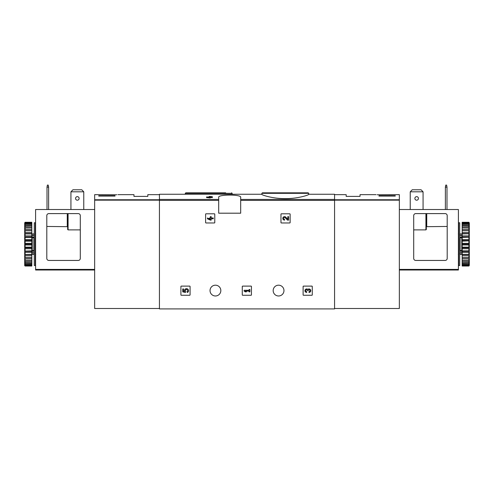 <?xml version="1.0" encoding="UTF-8"?>
<svg xmlns="http://www.w3.org/2000/svg" width="494" height="494" viewBox="0 0 494 494"><rect width="100%" height="100%" fill="white"/><g stroke="black" fill="none" stroke-linecap="round" stroke-linejoin="round"><path stroke-width="0.74" d="M261.869 194.389C261.604 194.963 272.669 198.718 285.273 198.644C297.901 198.718 308.972 194.963 308.713 194.389L308.713 193.333L261.869 193.333L261.869 194.389M209.475 196.958L208.604 196.958L209.475 196.402L212.377 196.742L212.377 197.569L210.29 197.569M212.377 196.958L210.29 196.958L210.29 197.94L206.572 197.569L206.572 196.958L209.475 197.328L209.475 197.94M218.688 199.428L218.688 213.192L240.689 213.192L240.689 197.273C241.51 194.352 217.885 194.358 218.688 197.273L218.688 199.428L159.426 199.428L159.426 194.253L261.869 194.253M308.713 194.253L334.574 194.253L334.574 308.917L159.426 308.917L159.426 199.428M205.615 214.211L205.615 222.559A0.408 0.408 0 0 0 206.023 222.967L214.371 222.967A0.408 0.408 0 0 0 214.779 222.559L214.779 214.211A0.408 0.408 0 0 0 214.371 213.803L206.023 213.803A0.408 0.408 0 0 0 205.615 214.211M280.969 214.211L280.969 222.559A0.408 0.408 0 0 0 281.376 222.967L289.731 222.967A0.408 0.408 0 0 0 290.139 222.559L290.139 214.211A0.408 0.408 0 0 0 289.731 213.803L281.376 213.803A0.408 0.408 0 0 0 280.969 214.211M242.276 286.514L242.276 294.862A0.408 0.408 0 0 0 242.684 295.27L251.032 295.27A0.408 0.408 0 0 0 251.44 294.862L251.44 286.514A0.408 0.408 0 0 0 251.032 286.106L242.684 286.106A0.408 0.408 0 0 0 242.276 286.514M303.112 286.514L303.112 294.862A0.408 0.408 0 0 0 303.52 295.27L311.868 295.27A0.408 0.408 0 0 0 312.276 294.862L312.276 286.514A0.408 0.408 0 0 0 311.868 286.106L303.52 286.106A0.408 0.408 0 0 0 303.112 286.514M180.909 286.514L180.909 294.862A0.408 0.408 0 0 0 181.317 295.27L189.671 295.27A0.408 0.408 0 0 0 190.073 294.862L190.073 286.514A0.408 0.408 0 0 0 189.671 286.106L181.317 286.106A0.408 0.408 0 0 0 180.909 286.514M210.036 290.583A5.397 5.397 0 0 1 218.132 285.909A5.397 5.397 0 0 1 218.132 295.258A5.397 5.397 0 0 1 210.036 290.583M273.17 290.583A5.397 5.397 0 0 1 281.265 285.909A5.397 5.397 0 0 1 281.265 295.258A5.397 5.397 0 0 1 273.17 290.583M209.475 197.1L206.572 196.958M210.29 197.328L209.475 197.328M268.322 192.827L308.2 192.827L262.376 192.827L261.869 193.333M225.678 192.827L185.8 192.827L225.678 192.827M182.743 288.947L182.743 291.849L185.423 292.51L185.707 291.516A1.161 1.161 0 0 1 185.812 289.762A1.161 1.161 0 0 1 187.535 290.126A1.161 1.161 0 0 1 186.923 291.775L187.43 292.497A2.032 2.032 0 0 0 188.35 289.811A2.032 2.032 0 0 0 185.682 288.836A2.032 2.032 0 0 0 184.645 291.479L183.558 291.213L183.558 288.947L182.743 288.947M307.842 289.385A1.741 1.741 0 0 1 310.633 290.064A1.741 1.741 0 0 1 309.003 292.429L309.003 291.614A0.926 0.926 0 0 0 309.472 289.879A0.815 0.815 0 0 0 308.25 290.583L307.441 290.583A0.815 0.815 0 0 0 306.218 289.879A0.926 0.926 0 0 0 306.681 291.614L306.681 292.429A1.741 1.741 0 0 1 305.057 290.064A1.741 1.741 0 0 1 307.842 289.385M244.11 290.281L244.11 291.089L245.271 291.849L246.432 291.849L245.271 291.089L249.1 291.089L249.1 291.849L249.915 291.849L249.915 289.527L249.1 289.527L249.1 290.281L244.11 290.281M287.798 219.274L285.804 217.187A1.741 1.741 0 0 0 282.945 217.7A1.741 1.741 0 0 0 284.544 220.126L284.544 219.311A0.926 0.926 0 0 1 283.692 218.021A0.926 0.926 0 0 1 285.217 217.743L287.489 220.126L288.607 220.126L288.607 216.644L287.798 216.644L287.798 219.274M207.449 217.978L207.449 218.793L210.351 220.126L211.16 220.126L211.16 218.793L213.254 218.793L213.254 217.978L211.16 217.978L211.16 216.644L210.351 216.644L210.351 217.978L209.481 217.978L209.481 218.793L210.351 218.793L210.351 219.311L207.449 217.978M116.85 194.76C118.338 194.636 118.338 194.636 116.85 194.76C118.338 194.636 118.338 194.636 116.85 194.76L94.657 194.661L94.657 308.509L159.426 308.509M115.028 196.069L98.732 196.069L98.732 195.704L115.028 195.704L115.028 196.069L115.028 195.704M117.967 194.661L133.967 194.661L133.967 196.39L147.817 196.39L147.817 194.661L159.426 194.661M98.732 196.069L98.732 195.704M81.763 189.77L83.764 191.808L70.932 191.808L72.933 189.77L81.763 189.77M83.764 191.808L83.764 209.524M70.932 191.808L70.932 209.524M78.262 213.599A2.038 2.038 0 0 1 80.3 215.637L80.3 258.405A2.038 2.038 0 0 1 78.262 260.443L48.832 260.443A2.038 2.038 0 0 1 46.8 258.405L46.8 215.637A2.038 2.038 0 0 1 48.832 213.599L78.262 213.599M94.657 209.524L35.599 209.524L35.599 270.014L94.657 270.014M80.3 229.889L68.079 229.889L67.672 229.494L67.672 213.599M67.264 213.599L67.264 226.456L67.672 226.684L46.8 226.456M75.563 198.427A1.785 1.785 0 0 1 77.348 196.643A1.785 1.785 0 0 1 79.126 198.427A1.785 1.785 0 0 1 77.348 200.206A1.785 1.785 0 0 1 75.563 198.427M47.004 209.524L47.004 187.121L47.405 185.083L48.221 185.083L48.628 187.121L48.628 209.524M48.628 187.121L47.004 187.121M35.29 244.147L35.29 265.531L34.271 265.531L34.271 222.763L35.29 222.763L35.29 244.147M34.271 237.416L33.864 237.707L33.864 250.594L34.271 250.884M34.271 252.644L32.03 252.644L32.03 250.631L33.864 250.594M34.271 237.089L32.03 237.089L32.03 237.663L33.864 237.707M25.108 244.968L25.108 247.142L31.826 247.142L31.826 243.332L25.108 243.332L24.7 243.727L25.108 244.968L31.826 244.968M25.108 247.142L24.7 247.463L25.108 248.754L31.826 248.754L31.826 250.859L24.7 251.1L25.108 252.403L31.826 252.403L31.826 254.379L24.7 254.521L25.108 255.799L31.826 255.799L31.826 257.584L25.108 257.584L24.7 257.633L24.7 258.282L25.108 258.837L31.826 258.837L31.826 260.381L24.7 260.332L24.7 260.875L25.108 261.437L31.826 261.437L31.826 262.685L24.7 262.542L24.7 262.962L25.108 263.506L31.826 263.506L31.826 264.426L24.7 264.481L25.108 264.988L31.826 264.988L31.826 265.55L24.7 265.229L24.7 265.63L25.108 266.025L31.826 266.025L31.826 265.55M25.108 248.754L25.108 250.859M25.108 252.403L25.108 254.379M25.108 255.799L25.108 257.584M25.108 258.837L25.108 260.381M25.108 261.437L25.108 262.685M25.108 263.506L25.108 264.426M25.108 264.988L25.108 265.55M24.7 222.918L25.108 222.269L31.826 222.269L25.108 222.461L24.7 222.918L31.826 222.745L31.826 223.307L25.108 223.307L24.7 223.819L31.826 223.868L31.826 224.789L25.108 224.789L24.7 225.332L24.7 225.758L31.826 225.61L31.826 226.863L25.108 226.863L24.7 227.419L24.7 227.962L31.826 227.913L31.826 229.457L25.108 229.457L24.7 230.013L24.7 230.667L25.108 230.71L31.826 230.71L31.826 232.501L25.108 232.501L24.7 233.038L25.108 233.921L31.826 233.921L31.826 235.897L25.108 235.897L24.7 236.404L25.108 237.435L31.826 237.435L31.826 239.541L25.108 239.541L24.7 240.004L25.108 241.158L31.826 241.158L31.826 243.332M25.108 222.745L25.108 223.307M25.108 223.868L25.108 224.789M25.108 225.61L25.108 226.863M25.108 227.913L25.108 229.457M25.108 230.71L25.108 232.501M25.108 233.921L25.108 235.897M25.108 237.435L25.108 239.541M25.108 241.158L25.108 243.332M24.7 244.573L24.7 247.463M24.7 248.297L24.7 251.1M24.7 251.897L24.7 254.521M24.7 255.256L24.7 257.633M24.7 258.282L24.7 260.332M24.7 260.875L24.7 262.542M24.7 262.962L24.7 264.191M24.7 264.481L24.7 265.229M24.7 223.066L24.7 223.819M24.7 224.109L24.7 225.332M24.7 225.758L24.7 227.419M24.7 227.962L24.7 230.013M24.7 230.667L24.7 233.038M24.7 233.773L24.7 236.404M24.7 237.2L24.7 240.004M24.7 240.837L24.7 243.727M31.826 223.868L31.826 223.307M31.826 225.61L31.826 224.789M31.826 227.913L31.826 226.863M31.826 230.71L31.826 229.457M31.826 233.921L31.826 232.501M31.826 237.435L31.826 235.897M31.826 241.158L31.826 239.541M31.826 248.754L31.826 247.142M31.826 252.403L31.826 250.859M31.826 255.799L31.826 254.379M31.826 258.837L31.826 257.584M31.826 261.437L31.826 260.381M31.826 263.506L31.826 262.685M31.826 264.988L31.826 264.426M24.7 265.377L25.108 265.84L31.826 265.84M25.108 265.84L24.7 265.63M24.7 244.147L31.826 244.147M24.7 240.492L31.826 240.492M24.7 236.947L31.826 236.947M24.7 233.619L31.826 233.619M24.7 230.612L31.826 230.612M24.7 257.683L31.826 257.683M24.7 254.676L31.826 254.676M24.7 251.353L31.826 251.353M24.7 247.803L31.826 247.803M34.271 251.205L32.03 251.205M32.03 237.089L32.03 235.65L34.271 235.65M35.599 262.58L35.29 262.58M35.599 263.598L35.29 263.598M35.599 227.32L35.29 227.388M35.599 226.382L35.29 226.45M35.29 225.906L35.599 225.974M377.15 194.76C375.662 194.636 375.662 194.636 377.15 194.76L399.343 194.661L399.343 308.509L334.574 308.509M390.464 194.667L389.179 194.76M395.268 195.704L395.268 196.069L395.268 195.704L378.972 195.704L378.972 196.069L395.268 196.069M334.574 194.661L346.183 194.661L346.183 196.39L360.033 196.39L360.033 194.661L376.033 194.661M378.972 196.069L378.972 195.704M410.236 191.808L412.237 189.77L421.067 189.77L423.068 191.808L410.236 191.808L410.236 209.524M423.068 209.524L423.068 191.808M447.2 258.405L447.2 215.637A2.038 2.038 0 0 0 445.168 213.599L415.738 213.599A2.038 2.038 0 0 0 413.7 215.637L413.7 258.405A2.038 2.038 0 0 0 415.738 260.443L445.168 260.443A2.038 2.038 0 0 0 447.2 258.405M399.343 270.014L458.401 270.014L458.401 209.524L399.343 209.524M426.328 213.599L426.328 229.494L425.921 229.889L425.921 213.599M413.7 229.889L425.921 229.889M426.328 226.684L447.2 226.456M414.874 198.427A1.785 1.785 0 0 1 417.541 196.884A1.785 1.785 0 0 1 417.541 199.971A1.785 1.785 0 0 1 414.874 198.427M445.372 209.524L445.372 187.121L445.779 185.083L446.595 185.083L446.996 187.121L446.996 209.524M445.372 187.121L446.996 187.121M458.71 265.531L458.71 222.763L459.729 222.763L459.729 265.531L458.71 265.531M459.729 250.884L460.136 250.594L460.136 237.707L459.729 237.416M459.729 235.65L461.97 235.65L461.97 237.663L460.136 237.707M459.729 251.205L461.97 251.205L461.97 250.631L460.136 250.594M469.3 265.377L468.892 266.025L462.174 266.025L468.892 265.84L469.3 265.377L462.174 265.55L462.174 264.988L468.892 264.988L469.3 264.481L462.174 264.426L462.174 263.506L468.892 263.506L469.3 262.962L469.3 262.542L462.174 262.685L462.174 261.437L468.892 261.437L469.3 260.875L469.3 260.332L462.174 260.381L462.174 258.837L468.892 258.837L469.3 258.282L469.3 257.633L468.892 257.584L462.174 257.584L462.174 255.799L468.892 255.799L469.3 255.256L469.3 254.521L468.892 254.379L462.174 254.379L462.174 252.403L468.892 252.403L469.3 251.897L468.892 250.859L462.174 250.859L462.174 248.754L468.892 248.754L469.3 248.297L468.892 247.142L462.174 247.142L462.174 244.968L468.892 244.968L469.3 244.573L468.892 243.332L462.174 243.332L462.174 241.158L469.3 240.837L468.892 239.541L462.174 239.541L462.174 237.435L469.3 237.2L468.892 235.897L462.174 235.897L462.174 233.921L469.3 233.773L468.892 232.501L462.174 232.501L462.174 230.71L469.3 230.667L468.892 229.457L462.174 229.457L462.174 227.913L469.3 227.962L468.892 226.863L462.174 226.863L462.174 225.61L469.3 225.758L468.892 224.789L462.174 224.789L462.174 223.868L469.3 223.819L468.892 223.307L462.174 223.307L462.174 222.745L469.3 222.918L468.892 222.461L462.174 222.269L468.892 222.269L469.3 222.918M468.892 265.55L468.892 264.988M468.892 264.426L468.892 263.506M468.892 262.685L468.892 261.437M468.892 260.381L468.892 258.837M468.892 257.584L468.892 255.799M468.892 254.379L468.892 252.403M468.892 250.859L468.892 248.754M468.892 247.142L468.892 244.968M468.892 243.332L468.892 241.158M468.892 239.541L468.892 237.435M468.892 235.897L468.892 233.921M468.892 232.501L468.892 230.71M468.892 229.457L468.892 227.913M468.892 226.863L468.892 225.61M468.892 224.789L468.892 223.868M468.892 223.307L468.892 222.745M469.3 265.229L469.3 264.481M469.3 264.191L469.3 262.962M469.3 262.542L469.3 260.875M469.3 260.332L469.3 258.282M469.3 257.633L469.3 255.256M469.3 254.521L469.3 251.897M469.3 251.1L469.3 248.297M469.3 247.463L469.3 244.573M469.3 243.727L469.3 240.837M469.3 240.004L469.3 237.2M469.3 236.404L469.3 233.773M469.3 233.038L469.3 230.667M469.3 230.013L469.3 227.962M469.3 227.419L469.3 225.758M469.3 225.332L469.3 224.109M469.3 223.819L469.3 223.066M462.174 264.426L462.174 264.988M462.174 262.685L462.174 263.506M462.174 260.381L462.174 261.437M462.174 257.584L462.174 258.837M462.174 254.379L462.174 255.799M462.174 250.859L462.174 252.403M462.174 247.142L462.174 248.754M462.174 243.332L462.174 244.968M462.174 239.541L462.174 241.158M462.174 235.897L462.174 237.435M462.174 232.501L462.174 233.921M462.174 229.457L462.174 230.71M462.174 226.863L462.174 227.913M462.174 224.789L462.174 225.61M462.174 223.307L462.174 223.868M469.3 230.612L462.174 230.612M469.3 233.619L462.174 233.619M469.3 236.947L462.174 236.947M469.3 240.492L462.174 240.492M469.3 244.147L462.174 244.147M469.3 247.803L462.174 247.803M469.3 251.353L462.174 251.353M469.3 254.676L462.174 254.676M469.3 257.683L462.174 257.683M461.97 251.205L461.97 252.644L459.729 252.644M459.729 237.089L461.97 237.089M458.71 262.58L458.401 262.58M458.71 263.598L458.401 263.598M458.401 227.32L458.71 227.388M458.71 226.851L458.401 226.919M458.71 225.906L458.401 225.974M334.574 199.428L240.689 199.428M218.688 200.391L159.426 200.391M334.574 200.391L240.689 200.391M232.131 194.253L232.131 193.333L185.287 193.333L185.287 194.253M159.426 199.767L94.657 199.767M159.426 200.15L94.657 200.15M35.599 269.403L94.657 269.403M68.079 229.889L68.079 213.599M32.234 235.65L32.234 233.965L33.864 233.965L33.864 235.65M32.234 237.707L32.234 250.594M33.864 252.644L33.864 254.33L34.271 254.737M32.234 252.644L32.234 254.33L33.864 254.33M334.574 199.767L399.343 199.767M334.574 200.15L399.343 200.15M458.401 269.403L399.343 269.403M426.736 226.456L426.736 213.599M460.136 235.65L460.136 233.965L459.729 233.557M461.767 235.65L461.767 233.965L460.136 233.965M461.767 250.594L461.767 237.707M461.767 252.644L461.767 254.33L460.136 254.33L460.136 252.644M308.713 193.333L308.2 192.827M232.131 193.333L231.624 192.827M185.287 193.333L185.8 192.827M33.864 233.965L34.271 233.557M35.698 254.33L35.29 254.737M35.698 233.965L35.29 233.557M32.234 233.965L31.826 233.557M32.234 254.33L31.826 254.737M458.302 254.33L458.71 254.737M458.302 233.965L458.71 233.557M460.136 254.33L459.729 254.737M461.767 233.965L462.174 233.557M461.767 254.33L462.174 254.737"/></g></svg>
